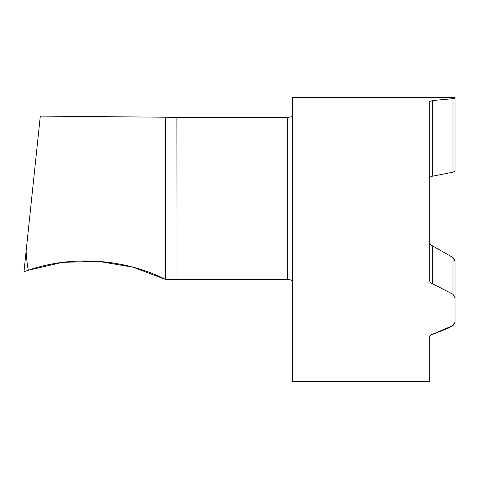 <?xml version="1.0" encoding="UTF-8"?>
<svg xmlns="http://www.w3.org/2000/svg" width="479" height="479" viewBox="0 0 479 479"><rect width="100%" height="100%" fill="white"/><g stroke="black" fill="none" stroke-linecap="round" stroke-linejoin="round"><path stroke-width="0.72" d="M292.418 280.88L289.663 279.514L287.256 279.514L287.256 117.331L176.907 117.331L177.056 279.514L287.256 279.514M177.056 279.514L165.686 279.514L165.686 117.223L176.907 117.331M287.256 117.331C290.412 117.217 292.13 116.78 292.418 116.008M430.741 335.108L448.476 328.067L453.002 325.576L455.05 322.409L455.05 285.706M453.002 98.554L455.05 98.195L455.05 169.8M455.05 302.926L455.05 261.588L453.002 257.54L432.639 245.961L453.002 257.54L454.828 260.133M453.002 172.177L455.05 171.207L453.002 172.177L432.639 176.17L453.002 172.177L453.002 98.674L432.639 100.536L429.238 101.644L429.238 279.017C429.334 281.287 430.465 282.873 432.639 283.778L453.002 294.292L455.05 298.088L455.05 322.205L455.05 298.088M429.238 178.595L429.489 177.769M429.741 177.446L430.393 176.925M430.861 176.685L431.729 176.374M455.05 322.205L453.002 325.54L432.639 334.186C430.471 334.899 429.34 336.114 429.238 337.839L429.238 381.482L292.418 381.482L292.418 97.518L455.05 97.518L455.05 171.207M455.05 98.207L453.002 98.674M432.639 100.536L432.639 176.17C430.411 176.607 429.274 177.434 429.238 178.637M429.238 337.809L429.441 336.761M429.735 336.186L430.208 335.581M432.615 245.949L431.717 245.476M430.855 244.745L430.387 244.194M429.741 243.045L429.489 242.338M429.238 240.524C429.274 243.039 430.405 244.853 432.639 245.961L432.639 283.778M165.686 117.223L165.686 279.514C124.678 258.642 71.832 255.067 28.381 270.222L23.95 271.767L40.314 116.104L165.686 117.223M165.686 279.514L133.042 267.168L97.956 261.283L62.39 262.384L28.381 270.222C27.548 267.33 26.788 261.013 26.106 251.265M28.381 270.222L25.142 271.336M453.002 294.292L453.002 257.54"/></g></svg>

